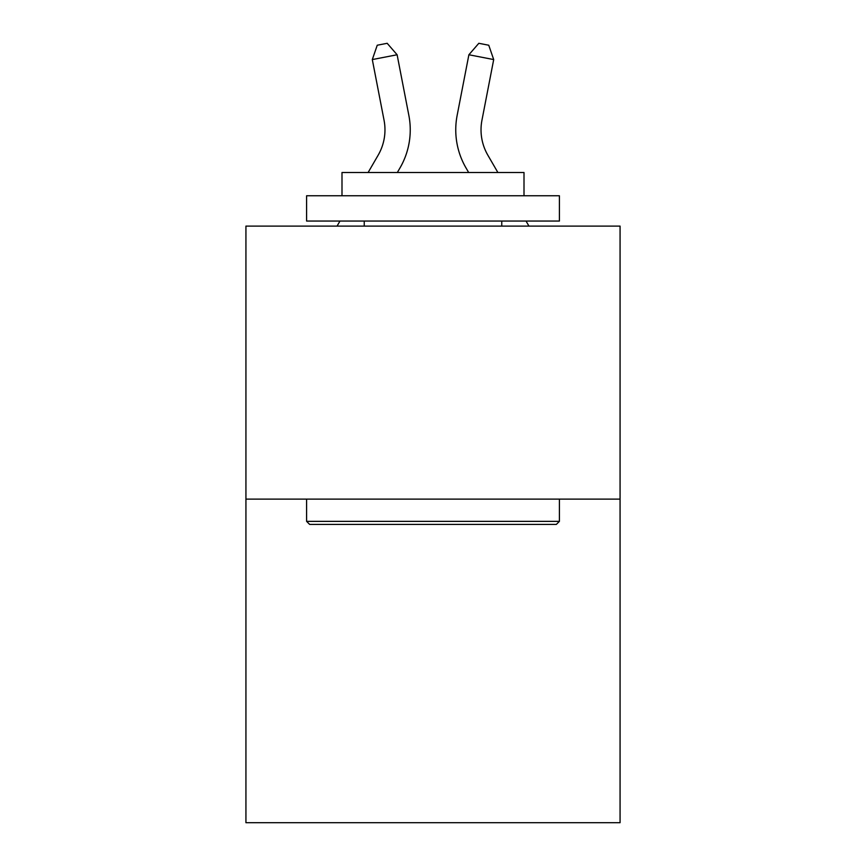 <?xml version="1.0" encoding="UTF-8"?>
<svg xmlns="http://www.w3.org/2000/svg" width="866" height="866" viewBox="0 0 866 866"><rect width="100%" height="100%" fill="white"/><g stroke="black" fill="none" stroke-linecap="round" stroke-linejoin="round"><path stroke-width="1.3" d="M620.067 499.119L620.067 226.102L245.933 226.102L245.933 822.7L620.067 822.7L620.067 499.119L245.933 499.119M368.115 172.507L378.15 155.187A50.564 50.564 0 0 0 384.049 120.222L372.304 59.57L377.251 45.227L387.178 43.3L397.115 54.764L408.86 115.416A75.84 75.84 0 0 1 400.027 167.863L397.332 172.507M497.885 172.507L487.85 155.187A50.564 50.564 0 0 1 481.951 120.222L493.696 59.57L468.885 54.764L457.14 115.416A75.84 75.84 0 0 0 465.973 167.863L468.668 172.507M378.15 155.187A50.564 50.564 0 0 0 384.049 120.222A50.564 50.564 0 0 1 378.15 155.187A50.564 50.564 0 0 0 384.049 120.222A50.564 50.564 0 0 1 378.15 155.187A50.564 50.564 0 0 0 384.049 120.222A50.564 50.564 0 0 1 378.15 155.187A50.564 50.564 0 0 0 384.049 120.222A50.564 50.564 0 0 1 378.15 155.187A50.564 50.564 0 0 0 384.049 120.222A50.564 50.564 0 0 1 378.15 155.187A50.564 50.564 0 0 0 384.049 120.222A50.564 50.564 0 0 1 378.15 155.187A50.564 50.564 0 0 0 384.049 120.222A50.564 50.564 0 0 1 378.15 155.187A50.564 50.564 0 0 0 384.049 120.222A50.564 50.564 0 0 1 378.15 155.187A50.564 50.564 0 0 0 384.049 120.222A50.564 50.564 0 0 1 378.15 155.187A50.564 50.564 0 0 0 384.049 120.222A50.564 50.564 0 0 1 378.15 155.187A50.564 50.564 0 0 0 384.049 120.222A50.564 50.564 0 0 1 378.15 155.187A50.564 50.564 0 0 0 384.049 120.222A50.564 50.564 0 0 1 378.15 155.187A50.564 50.564 0 0 0 384.049 120.222A50.564 50.564 0 0 1 378.15 155.187M397.115 54.764L408.86 115.416L397.115 54.764L408.86 115.416L397.115 54.764L408.86 115.416L397.115 54.764L408.86 115.416L397.115 54.764L408.86 115.416L397.115 54.764L408.86 115.416L397.115 54.764L408.86 115.416L397.115 54.764L408.86 115.416L397.115 54.764L408.86 115.416L397.115 54.764L408.86 115.416L397.115 54.764L408.86 115.416L397.115 54.764L408.86 115.416L397.115 54.764L408.86 115.416L397.115 54.764L372.304 59.57M468.885 54.764L457.14 115.416L468.885 54.764L457.14 115.416L468.885 54.764L457.14 115.416L468.885 54.764L457.14 115.416L468.885 54.764L457.14 115.416L468.885 54.764L457.14 115.416L468.885 54.764L457.14 115.416L468.885 54.764L457.14 115.416L468.885 54.764L457.14 115.416L468.885 54.764L457.14 115.416L468.885 54.764L457.14 115.416L468.885 54.764L457.14 115.416L468.885 54.764L457.14 115.416L468.885 54.764L478.822 43.3L488.749 45.227L493.696 59.57M556.362 524.395L309.638 524.395L306.596 521.364L559.404 521.364L556.362 524.395M306.596 195.759L559.404 195.759L559.404 221.046L306.596 221.046L306.596 195.759M524.006 195.759L524.006 172.507L341.994 172.507L341.994 195.759M306.596 499.119L306.596 521.364M559.404 499.119L559.404 521.364M364.24 221.046L364.24 226.102M501.76 221.046L501.76 226.102M487.85 155.187A50.564 50.564 0 0 1 481.951 120.222A50.564 50.564 0 0 0 487.85 155.187A50.564 50.564 0 0 1 481.951 120.222A50.564 50.564 0 0 0 487.85 155.187A50.564 50.564 0 0 1 481.951 120.222A50.564 50.564 0 0 0 487.85 155.187A50.564 50.564 0 0 1 481.951 120.222A50.564 50.564 0 0 0 487.85 155.187A50.564 50.564 0 0 1 481.951 120.222A50.564 50.564 0 0 0 487.85 155.187A50.564 50.564 0 0 1 481.951 120.222A50.564 50.564 0 0 0 487.85 155.187A50.564 50.564 0 0 1 481.951 120.222A50.564 50.564 0 0 0 487.85 155.187A50.564 50.564 0 0 1 481.951 120.222M337.047 226.102L339.981 221.046M528.953 226.102L526.019 221.046"/></g></svg>
